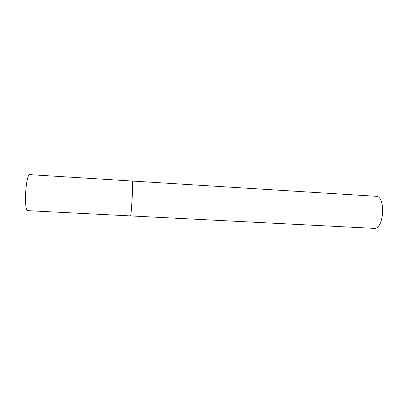 <?xml version="1.0" encoding="UTF-8"?>
<svg xmlns="http://www.w3.org/2000/svg" width="403" height="403" viewBox="0 0 403 403"><rect width="100%" height="100%" fill="white"/><g stroke="black" fill="none" stroke-linecap="round" stroke-linejoin="round"><path stroke-width="0.6" d="M130.552 215.912L374.246 228.38C383.52 229.896 386.094 197.752 376.78 196.337L29.495 174.62C27.938 174.192 25.938 184.226 25.59 194.785C25.369 204.568 25.988 209.852 27.449 210.633L130.552 215.912C130.91 215.242 131.393 210.19 131.998 200.749C132.632 190.559 132.884 180.746 132.532 181.043L132.582 181.118C133.252 182.06 131.207 217.091 130.552 215.912L130.476 215.696"/></g></svg>
